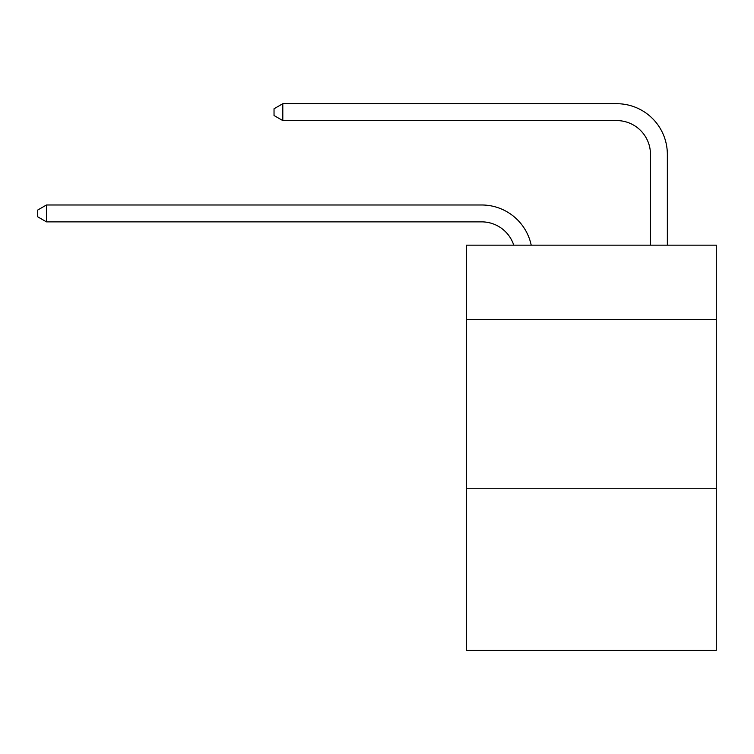 <?xml version="1.0" encoding="UTF-8"?>
<svg xmlns="http://www.w3.org/2000/svg" width="754" height="754" viewBox="0 0 754 754"><rect width="100%" height="100%" fill="white"/><g stroke="black" fill="none" stroke-linecap="round" stroke-linejoin="round"><path stroke-width="1.13" d="M716.3 319.442L716.3 245.163L466.472 245.163L466.472 319.442L716.3 319.442L716.3 650.297L466.472 650.297L466.472 319.442M716.3 488.243L466.472 488.243M481.655 221.864A33.76 33.76 -28.1 0 1 513.757 245.163A33.76 33.76 -29.2 0 0 481.655 221.864L46.475 221.864L37.7 216.803L37.7 210.055L46.475 204.984L481.655 204.984A50.641 50.641 151.9 0 1 531.212 245.163M650.466 245.163L650.466 154.344A33.76 33.76 13.5 0 0 616.706 120.583L282.807 120.583L274.032 115.522L274.032 108.765L282.807 103.703L616.706 103.703A50.641 50.641 32.6 0 1 667.347 154.344L667.347 245.163M46.475 204.984L481.655 204.984L46.475 204.984L481.655 204.984L46.475 204.984L481.655 204.984L46.475 204.984L481.655 204.984L46.475 204.984L481.655 204.984L46.475 204.984L481.655 204.984L46.475 204.984L481.655 204.984L46.475 204.984L481.655 204.984L46.475 204.984L481.655 204.984L46.475 204.984L481.655 204.984L46.475 204.984L481.655 204.984L46.475 204.984L481.655 204.984L46.475 204.984L481.655 204.984L46.475 204.984L481.655 204.984L46.475 204.984L481.655 204.984L46.475 204.984L481.655 204.984L46.475 204.984L481.655 204.984L46.475 204.984L481.655 204.984L46.475 204.984L481.655 204.984L46.475 204.984L481.655 204.984L46.475 204.984L481.655 204.984L46.475 204.984L481.655 204.984L46.475 204.984L481.655 204.984L46.475 204.984L481.655 204.984L46.475 204.984L481.655 204.984L46.475 204.984L481.655 204.984L46.475 204.984L481.655 204.984L46.475 204.984L481.655 204.984L46.475 204.984L481.655 204.984L46.475 204.984L481.655 204.984L46.475 204.984L481.655 204.984L46.475 204.984L481.655 204.984L46.475 204.984L481.655 204.984L46.475 204.984L481.655 204.984L46.475 204.984L481.655 204.984L46.475 204.984L46.475 221.864M650.466 154.344A33.76 33.76 -147.4 0 0 616.706 120.583A33.76 33.76 -147.4 0 1 650.466 154.344A33.76 33.76 -147.4 0 0 616.706 120.583A33.76 33.76 -147.4 0 1 650.466 154.344A33.76 33.76 -147.4 0 0 616.706 120.583A33.76 33.76 -147.4 0 1 650.466 154.344A33.76 33.76 -147.4 0 0 616.706 120.583A33.76 33.76 -147.4 0 1 650.466 154.344A33.76 33.76 -147.4 0 0 616.706 120.583A33.76 33.76 -147.4 0 1 650.466 154.344A33.76 33.76 -147.4 0 0 616.706 120.583A33.76 33.76 -147.4 0 1 650.466 154.344A33.76 33.76 -147.4 0 0 616.706 120.583A33.76 33.76 -147.4 0 1 650.466 154.344A33.76 33.76 -147.4 0 0 616.706 120.583A33.76 33.76 -147.4 0 1 650.466 154.344A33.76 33.76 -147.4 0 0 616.706 120.583A33.76 33.76 -147.4 0 1 650.466 154.344A33.76 33.76 -147.4 0 0 616.706 120.583A33.76 33.76 -147.4 0 1 650.466 154.344A33.76 33.76 -147.4 0 0 616.706 120.583A33.76 33.76 -147.4 0 1 650.466 154.344A33.76 33.76 -147.4 0 0 616.706 120.583A33.76 33.76 -147.4 0 1 650.466 154.344A33.76 33.76 -147.4 0 0 616.706 120.583A33.76 33.76 -147.4 0 1 650.466 154.344A33.76 33.76 -147.4 0 0 616.706 120.583A33.76 33.76 -147.4 0 1 650.466 154.344A33.76 33.76 -147.4 0 0 616.706 120.583A33.76 33.76 -147.4 0 1 650.466 154.344A33.76 33.76 -147.4 0 0 616.706 120.583A33.76 33.76 -147.4 0 1 650.466 154.344A33.76 33.76 -147.4 0 0 616.706 120.583A33.76 33.76 -147.4 0 1 650.466 154.344A33.76 33.76 -147.4 0 0 616.706 120.583A33.76 33.76 -147.4 0 1 650.466 154.344A33.76 33.76 -147.4 0 0 616.706 120.583A33.76 33.76 -147.4 0 1 650.466 154.344A33.76 33.76 -147.4 0 0 616.706 120.583A33.76 33.76 -147.4 0 1 650.466 154.344A33.76 33.76 -147.4 0 0 616.706 120.583A33.76 33.76 -147.4 0 1 650.466 154.344A33.76 33.76 -147.4 0 0 616.706 120.583A33.76 33.76 -147.4 0 1 650.466 154.344A33.76 33.76 -147.4 0 0 616.706 120.583A33.76 33.76 -147.4 0 1 650.466 154.344A33.76 33.76 -147.4 0 0 616.706 120.583A33.76 33.76 -147.4 0 1 650.466 154.344A33.76 33.76 -147.4 0 0 616.706 120.583A33.76 33.76 -147.4 0 1 650.466 154.344A33.76 33.76 -147.4 0 0 616.706 120.583A33.76 33.76 -147.4 0 1 650.466 154.344A33.76 33.76 -147.4 0 0 616.706 120.583A33.76 33.76 -147.4 0 1 650.466 154.344A33.76 33.76 -147.4 0 0 616.706 120.583A33.76 33.76 -147.4 0 1 650.466 154.344A33.76 33.76 -147.4 0 0 616.706 120.583A33.76 33.76 -147.4 0 1 650.466 154.344A33.76 33.76 -147.4 0 0 616.706 120.583A33.76 33.76 -147.4 0 1 650.466 154.344A33.76 33.76 -147.4 0 0 616.706 120.583A33.76 33.76 -147.4 0 1 650.466 154.344A33.76 33.76 -147.4 0 0 616.706 120.583A33.76 33.76 -147.4 0 1 650.466 154.344A33.76 33.76 -147.4 0 0 616.706 120.583A33.76 33.76 -147.4 0 1 650.466 154.344A33.76 33.76 -147.4 0 0 616.706 120.583A33.76 33.76 -147.4 0 1 650.466 154.344A33.76 33.76 -147.4 0 0 616.706 120.583A33.76 33.76 -147.4 0 1 650.466 154.344A33.76 33.76 -147.4 0 0 616.706 120.583M282.807 103.703L282.807 120.583"/></g></svg>
